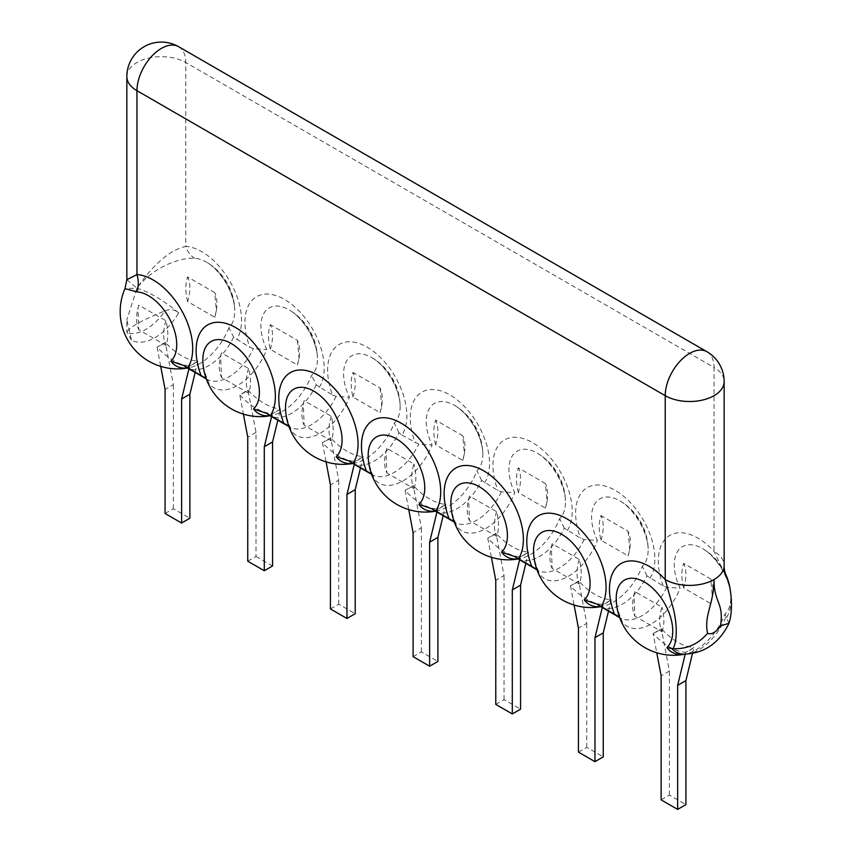<?xml version="1.0" encoding="UTF-8"?>
<svg xmlns="http://www.w3.org/2000/svg" width="852" height="852" viewBox="0 0 852 852"><rect width="100%" height="100%" fill="white"/><g stroke="black" fill="none" stroke-linecap="round" stroke-linejoin="round"><path stroke-width="0.64" stroke-dasharray="4.26 3.19" d="M247.751 561.202L256.015 556.431L256.015 432.401L248.017 390.12A52.483 30.299 -60 0 1 239.742 394.902A57.009 32.919 -120 0 0 272.299 413.689A52.483 30.299 -60 0 0 280.564 408.917A57.009 32.919 60 0 1 248.017 390.12L239.742 394.902L243.384 414.125M206.173 378.576L208.144 381.206C204.65 373.112 202.893 366.253 202.861 360.641A39.991 23.089 -120 0 0 208.708 383.038A47.744 27.562 120 0 0 266.761 349.512A39.991 23.089 60 0 1 263.992 313.195A39.991 23.089 60 0 1 289.946 310.362L289.946 310.362A39.991 23.089 60 0 1 317.445 358L317.445 358A39.991 23.089 60 0 1 311.598 375.402A47.744 27.562 -60 0 1 272.704 415.233A47.744 27.562 -60 0 1 270.009 415.691M352.302 463.211A43.899 25.347 120 0 0 398.938 432.656L401.92 435.116A56.051 32.355 -120 0 0 367.233 347.201A56.051 32.355 -120 0 0 332.557 395.072L316.262 384.923L311.598 375.402M131.485 340.15L126.841 332.078L126.852 319.82L131.485 340.15A47.744 27.562 120 0 0 178.643 312.918C174.905 309.532 170.379 308.829 165.075 310.799A43.899 25.347 -60 0 1 127.044 332.759C127.395 328.35 140.079 321.023 165.075 310.799M332.557 395.072L336.093 396.372L349.437 397.245A39.991 23.089 60 0 1 346.657 360.928A39.991 23.089 60 0 1 372.622 358.096L372.622 358.096A39.991 23.089 60 0 1 400.12 405.733L400.12 405.733A39.991 23.089 60 0 1 394.274 423.135A47.744 27.562 -60 0 1 355.38 462.966A47.744 27.562 -60 0 1 352.675 463.424M126.852 279.658L136.959 288.2C152.487 267.464 180.592 256.931 195.012 258.369A39.991 23.089 -120 0 1 207.27 262.629C211.381 265.036 215.758 269.094 220.423 274.802L226.11 283.173C234.14 297.657 234.822 307.316 234.769 310.266A57.308 57.308 0 0 0 207.27 262.629L207.27 262.629A39.991 23.089 -120 0 1 234.769 310.266L234.769 310.266A39.991 23.089 -120 0 1 228.922 327.669L233.597 337.19L249.881 347.339L253.427 348.638L266.761 349.512M600.319 606.4A43.899 25.347 120 0 0 646.956 575.846L663.239 585.995L666.786 587.294L680.13 588.168A39.991 23.089 60 0 1 677.351 551.851A39.991 23.089 60 0 1 703.305 549.018L703.305 549.018A39.991 23.089 60 0 1 730.814 596.656L730.814 596.656A39.991 23.089 60 0 1 724.967 614.058A47.744 27.562 -60 0 1 686.073 653.889A47.744 27.562 -60 0 1 684.422 654.208M517.643 558.667A43.899 25.347 120 0 0 564.28 528.112L580.574 538.262L584.11 539.561L597.454 540.434A39.991 23.089 60 0 1 594.675 504.118A39.991 23.089 60 0 1 620.639 501.285L620.639 501.285A39.991 23.089 60 0 1 648.138 548.922L648.138 548.922A39.991 23.089 60 0 1 642.291 566.324A47.744 27.562 -60 0 1 603.397 606.155A47.744 27.562 -60 0 1 600.692 606.613M434.967 510.934A43.899 25.347 120 0 0 481.614 480.39L497.898 490.528L501.445 491.828L514.778 492.712A39.991 23.089 60 0 1 512.009 456.384A39.991 23.089 60 0 1 537.963 453.552L537.963 453.552A39.991 23.089 60 0 1 565.462 501.189L565.462 501.189A39.991 23.089 60 0 1 559.615 518.591A47.744 27.562 -60 0 1 520.721 558.433A47.744 27.562 -60 0 1 518.027 558.891M401.92 435.116L418.769 444.105L432.113 444.978A39.991 23.089 60 0 1 429.333 408.651A39.991 23.089 60 0 1 455.287 405.829L455.287 405.829A39.991 23.089 60 0 1 482.786 453.456L482.786 453.456A39.991 23.089 60 0 1 476.95 470.858A47.744 27.562 -60 0 1 438.056 510.699A47.744 27.562 -60 0 1 435.351 511.157M195.012 258.369A23.015 17.541 -86.4 0 1 185.779 246.388C169.974 249.934 153.701 263.875 136.959 288.2L126.852 319.82M178.643 312.918C163.925 300.543 150.037 292.3 136.959 288.2L124.978 288.636M195.151 372.473L197.888 361.184A52.483 30.299 -60 0 1 189.623 365.955A57.009 32.919 -120 0 1 157.077 347.169L160.719 366.392M188.91 368.873L189.623 365.955L197.888 361.184A57.009 32.919 60 0 1 165.341 342.397A52.483 30.299 -60 0 1 157.077 347.169L165.341 342.397L173.35 384.667L165.075 389.449M126.852 76.595A34.527 19.926 0 0 1 136.959 62.505A34.527 19.926 180 0 1 185.779 62.505L714.04 367.489L714.04 551.372A34.527 19.926 180 0 1 724.147 565.451L724.147 565.462M728.907 623.334L724.967 614.058M663.239 585.995A56.051 32.355 -120 0 1 668.724 536.089A56.051 32.355 -120 0 1 714.04 551.372L724.882 574.259C728.897 581.596 735.723 603.397 726.266 618.051M619.542 617.231L621.513 619.862C618.019 611.768 616.252 604.909 616.22 599.297A39.991 23.089 -120 0 0 622.067 621.683A47.744 27.562 120 0 0 680.13 588.168M692.463 653.591L693.922 647.573A52.483 30.299 -60 0 1 685.658 652.344A57.009 32.919 -120 0 1 653.111 633.547L656.754 652.77M685.2 654.219L685.658 652.344L693.922 647.573A57.009 32.919 60 0 1 661.376 628.776A52.483 30.299 -60 0 1 653.111 633.547L661.376 628.776L669.384 671.057L661.12 675.828M621.513 619.862L622.067 621.683M661.12 799.858L669.384 795.076L685.913 804.629M669.384 795.076L669.384 671.057M208.144 381.206L208.708 383.038M398.938 432.656L394.274 423.135M288.849 426.309L291.384 430.761A47.744 27.562 120 0 0 349.437 397.245M290.82 428.939C287.326 420.845 285.569 413.987 285.537 408.374A39.991 23.089 -120 0 0 291.384 430.761M360.492 467.94L363.229 456.651A52.483 30.299 -60 0 1 354.964 461.422A57.009 32.919 -120 0 1 322.418 442.625L326.06 461.848M354.262 464.34L354.964 461.422L363.229 456.651A57.009 32.919 60 0 1 330.683 437.853A52.483 30.299 -60 0 1 322.418 442.625L330.683 437.853L338.691 480.134L330.427 484.905M330.427 608.935L338.691 604.164L355.231 613.706M338.691 604.164L338.691 480.134M481.614 480.39L476.95 470.858M371.525 474.042L374.049 478.494A47.744 27.562 120 0 0 432.113 444.978M373.495 476.673C370.002 468.568 368.234 461.72 368.202 456.108A39.991 23.089 -120 0 0 374.049 478.494M443.168 515.673L445.905 504.373A52.483 30.299 -60 0 1 437.64 509.145A57.009 32.919 -120 0 1 405.094 490.358L408.736 509.581M436.927 512.073L437.64 509.145L445.905 504.373A57.009 32.919 60 0 1 413.358 485.587A52.483 30.299 -60 0 1 405.094 490.358L413.358 485.587L421.367 527.867L413.103 532.638M413.103 656.658L421.367 651.886L437.896 661.44M421.367 651.886L421.367 527.867M564.28 528.112L559.615 518.591M454.201 521.765L456.725 526.227A47.744 27.562 120 0 0 514.778 492.712M456.161 524.395C452.668 516.301 450.91 509.453 450.878 503.83A39.991 23.089 -120 0 0 456.725 526.227M525.844 563.396L528.581 552.107A52.483 30.299 -60 0 1 520.316 556.878A57.009 32.919 -120 0 1 487.759 538.091L491.402 557.314M519.603 559.796L520.316 556.878L528.581 552.107A57.009 32.919 60 0 1 496.034 533.32A52.483 30.299 -60 0 1 487.759 538.091L496.034 533.32L504.033 575.59L495.768 580.372M495.768 704.391L504.033 699.62L520.572 709.162M504.033 699.62L504.033 575.59M646.956 575.846L642.291 566.324M536.866 569.498L539.401 573.95A47.744 27.562 120 0 0 597.454 540.434M538.837 572.129C535.344 564.035 533.586 557.176 533.554 551.563A39.991 23.089 -120 0 0 539.401 573.95M608.509 611.129L611.257 599.84A52.483 30.299 -60 0 1 602.982 604.611A57.009 32.919 -120 0 1 570.435 585.814L574.078 605.048M602.279 607.529L602.982 604.611L611.257 599.84A57.009 32.919 60 0 1 578.7 581.043A52.483 30.299 -60 0 1 570.435 585.814L578.7 581.043L586.708 623.323L578.444 628.094M578.444 752.124L586.708 747.353L603.248 756.895M586.708 747.353L586.708 623.323M165.075 513.468L173.35 508.697L189.879 518.24M173.35 508.697L173.35 384.667M271.586 416.607L272.299 413.689L280.564 408.917L277.827 420.206M256.015 556.431L272.555 565.973M256.015 432.401L247.751 437.172M187.632 301.576C185.257 292.002 185.257 283.791 187.632 276.953L214.715 292.587L216.365 310.522L214.715 317.21L187.632 301.576A37.669 21.747 120 0 0 187.632 276.953M214.715 317.21A37.669 21.747 120 0 0 216.589 308.85A37.669 21.747 120 0 0 214.715 292.587M138.812 305.133L137.949 308.222L138.812 329.767L165.895 345.401C168.483 338.681 168.483 330.469 165.895 320.767L138.812 305.133A37.669 21.747 120 0 0 137.779 308.946A37.669 21.747 120 0 0 138.812 329.767M165.895 320.767A37.669 21.747 120 0 0 165.895 345.401M270.308 349.309A37.669 21.747 120 0 0 270.308 324.676C267.933 331.524 267.933 339.724 270.308 349.309L297.391 364.944A37.669 21.747 120 0 0 299.254 356.573A37.669 21.747 120 0 0 297.391 340.321L270.308 324.676M297.391 340.321L299.041 358.255L297.391 364.944M221.488 352.866L220.615 355.944L221.488 377.5L248.571 393.134C251.148 386.414 251.148 378.203 248.571 368.501L221.488 352.866A37.669 21.747 120 0 0 220.444 356.679A37.669 21.747 120 0 0 221.488 377.5M248.571 368.501A37.669 21.747 120 0 0 248.571 393.134M352.973 397.043A37.669 21.747 120 0 0 352.973 372.409C350.609 379.247 350.609 387.458 352.973 397.043L380.067 412.677A37.669 21.747 120 0 0 381.93 404.306A37.669 21.747 120 0 0 380.067 388.043L352.973 372.409M380.067 388.043L381.707 405.978L380.067 412.677M304.153 400.6L303.291 403.678L304.153 425.223L331.236 440.867C333.824 434.147 333.824 425.936 331.236 416.234L304.153 400.6A37.669 21.747 120 0 0 303.12 404.402A37.669 21.747 120 0 0 304.153 425.223M331.236 416.234A37.669 21.747 120 0 0 331.236 440.867M435.649 444.765C433.274 435.191 433.274 426.98 435.649 420.142L462.732 435.777L464.383 453.711L462.732 460.41L435.649 444.765A37.669 21.747 120 0 0 435.649 420.142M462.732 460.41A37.669 21.747 120 0 0 464.606 452.039A37.669 21.747 120 0 0 462.732 435.777M386.829 448.333L385.967 451.411L386.829 472.956A37.669 21.747 120 0 1 385.796 452.135A37.669 21.747 120 0 1 386.829 448.333L413.912 463.967A37.669 21.747 120 0 0 413.912 488.59L386.829 472.956M413.912 488.59C416.5 481.881 416.5 473.669 413.912 463.967M518.325 492.499C515.95 482.924 515.95 474.713 518.325 467.876L545.408 483.51L547.059 501.445L545.408 508.133L518.325 492.499A37.669 21.747 120 0 0 518.325 467.876M545.408 508.133A37.669 21.747 120 0 0 547.272 499.773A37.669 21.747 120 0 0 545.408 483.51M469.505 496.056L468.632 499.144L469.505 520.689L496.588 536.323C499.165 529.603 499.165 521.392 496.588 511.69L469.505 496.056A37.669 21.747 120 0 0 468.462 499.868A37.669 21.747 120 0 0 469.505 520.689M496.588 511.69A37.669 21.747 120 0 0 496.588 536.323M601.001 540.232A37.669 21.747 120 0 0 601.001 515.598C598.626 522.446 598.626 530.647 601.001 540.232L628.084 555.866A37.669 21.747 120 0 0 629.947 547.495A37.669 21.747 120 0 0 628.084 531.243L601.001 515.598M628.084 531.243L629.724 549.178L628.084 555.866M552.171 543.789L551.308 546.867L552.171 568.422L579.253 584.057C581.841 577.337 581.841 569.125 579.253 559.423L552.171 543.789A37.669 21.747 120 0 0 551.137 547.602A37.669 21.747 120 0 0 552.171 568.422M579.253 559.423A37.669 21.747 120 0 0 579.253 584.057M683.666 587.965C681.291 578.38 681.291 570.169 683.666 563.332L710.749 578.966L712.4 596.901L710.749 603.599L683.666 587.965A37.669 21.747 120 0 0 683.666 563.332M710.749 603.599A37.669 21.747 120 0 0 712.623 595.228A37.669 21.747 120 0 0 710.749 578.966M634.846 591.522L633.984 594.6L634.846 616.145A37.669 21.747 120 0 1 633.813 595.324A37.669 21.747 120 0 1 634.846 591.522L661.929 607.156A37.669 21.747 120 0 0 661.929 631.79L634.846 616.145M661.929 631.79C664.517 625.07 664.517 616.859 661.929 607.156M316.262 384.923A43.899 25.347 -60 0 1 269.626 415.478M336.093 396.372A43.899 25.347 -60 0 1 289.456 426.927A43.899 25.347 -60 0 1 288.966 426.628L289.467 426.916M233.597 337.19A43.899 25.347 -60 0 1 186.95 367.745M206.29 378.895A43.899 25.347 120 0 0 206.78 379.193A43.899 25.347 120 0 0 253.427 348.638M666.786 587.294A43.899 25.347 -60 0 1 620.149 617.849A43.899 25.347 -60 0 1 619.66 617.551M584.11 539.561A43.899 25.347 -60 0 1 537.474 570.116A43.899 25.347 -60 0 1 536.984 569.818L537.484 570.105M501.445 491.828A43.899 25.347 -60 0 1 454.798 522.382A43.899 25.347 -60 0 1 454.308 522.095L454.808 522.372M372.143 474.649L371.642 474.372A43.899 25.347 120 0 0 372.132 474.66A43.899 25.347 120 0 0 418.769 444.105M178.632 46.7A34.527 19.937 -60 0 1 185.779 62.505L185.779 246.388A56.051 32.355 -120 0 1 231.094 283.428A56.051 32.355 -120 0 1 236.579 339.66M228.922 327.669A47.744 27.562 -60 0 1 190.039 367.51A47.744 27.562 -60 0 1 187.333 367.968M706.894 351.684A34.527 19.937 -60 0 1 714.04 367.489A34.527 19.926 180 0 1 724.147 381.589M725.819 617.327A45.593 26.316 -60 0 1 683.528 654.176L686.073 653.889A57.308 57.308 0 0 1 684.55 654.208M319.255 387.394A56.051 32.355 -120 0 0 284.568 299.467A56.051 32.355 -120 0 0 249.881 347.339M484.596 482.85A56.051 32.355 -120 0 0 449.909 394.923A56.051 32.355 -120 0 0 415.222 442.795M567.272 530.583A56.051 32.355 -120 0 0 532.585 442.657A56.051 32.355 -120 0 0 497.898 490.528M649.938 578.306A56.051 32.355 -120 0 0 615.25 490.39A56.051 32.355 -120 0 0 580.574 538.262M270.116 415.755A57.308 57.308 0 0 0 272.704 415.233L269.551 415.435M317.445 358A57.308 57.308 0 0 0 289.946 310.362C292.619 311.853 300.522 317.274 308.893 331.098C316.699 345.209 317.498 354.847 317.445 358M187.44 368.021A57.308 57.308 0 0 0 190.039 367.51L186.876 367.713M725.382 573.609A57.308 57.308 0 0 0 703.305 549.018C705.988 550.509 713.891 555.93 722.262 569.754C730.058 583.865 730.856 593.503 730.814 596.656A57.308 57.308 0 0 0 730.196 589.509M372.622 358.096C375.295 359.587 383.198 365.007 391.569 378.831C399.375 392.942 400.174 402.581 400.12 405.733A57.308 57.308 0 0 0 372.622 358.096M352.227 463.168L355.38 462.966A57.308 57.308 0 0 1 352.781 463.488M455.287 405.829C457.971 407.32 465.874 412.73 474.245 426.564C482.04 440.665 482.839 450.314 482.786 453.456A57.308 57.308 0 0 0 455.287 405.829M434.893 510.902L438.056 510.699A57.308 57.308 0 0 1 435.457 511.221M537.963 453.552C540.637 455.053 548.539 460.463 556.91 474.298C564.716 488.398 565.515 498.037 565.462 501.189A57.308 57.308 0 0 0 537.963 453.552M517.569 558.635L520.721 558.433A57.308 57.308 0 0 1 518.133 558.944M620.639 501.285C623.313 502.776 631.215 508.197 639.586 522.02C647.392 536.132 648.191 545.77 648.138 548.922A57.308 57.308 0 0 0 620.639 501.285M600.245 606.358L603.397 606.155A57.308 57.308 0 0 1 600.798 606.677M216.365 310.522L216.589 308.85M137.949 308.222L137.779 308.946M299.041 358.255L299.254 356.573M220.615 355.944L220.444 356.679M381.707 405.978L381.93 404.306M303.291 403.678L303.12 404.402M464.383 453.711L464.606 452.039M385.967 451.411L385.796 452.135M547.059 501.445L547.272 499.773M468.632 499.144L468.462 499.868M629.724 549.178L629.947 547.495M551.308 546.867L551.137 547.602M712.4 596.901L712.623 595.228M633.984 594.6L633.813 595.324"/><path stroke-width="1.28" d="M206.173 378.576L201.061 375.53A56.051 32.355 60 0 1 235.738 327.658A56.051 32.355 60 0 1 270.425 415.574L266.878 413.433L253.545 408.917A39.991 23.089 -120 0 0 239.859 350.076A39.991 23.089 -120 0 0 202.861 360.641L202.861 360.641A57.308 57.308 0 0 0 270.116 415.755M266.878 413.433A43.899 25.347 -60 0 0 269.626 415.478L288.977 426.65A43.899 25.347 -60 0 1 286.709 424.882L283.727 423.252A56.051 32.355 60 0 1 318.414 375.381A56.051 32.355 60 0 1 353.101 463.307L349.554 461.166L336.22 456.651A39.991 23.089 -120 0 0 322.535 397.799A39.991 23.089 -120 0 0 285.537 408.374L285.537 408.374A57.308 57.308 0 0 0 352.781 463.488M270.425 415.574L283.727 423.252M206.301 378.916L186.95 367.745A43.899 25.347 -60 0 1 184.213 365.7L201.061 375.53M619.66 617.551A43.899 25.347 -60 0 1 617.402 615.804L614.42 614.175A56.051 32.355 60 0 1 619.905 564.269A56.051 32.355 60 0 1 665.22 579.562A34.527 19.926 0 0 0 714.04 579.562C713.752 602.801 724.147 602.172 720.515 625.847L728.907 623.334C733.934 609.18 730.579 584.152 726.948 578.338C724.86 572.746 723.923 568.454 724.147 565.462A34.527 19.926 180 0 1 724.147 565.462L724.147 565.462A34.527 19.926 180 0 1 714.04 579.562C713.699 605.431 703.752 614.952 707.565 633.324C698.352 644.091 686.872 649.224 673.144 648.723C678.948 636.423 675.359 615.645 672.771 606.603L665.22 579.562L665.22 395.679A34.527 19.926 0 0 0 714.04 395.679A34.527 19.926 180 0 0 724.147 381.589L724.147 565.462M371.525 474.042L366.403 470.986A56.051 32.355 60 0 1 401.09 423.114A56.051 32.355 60 0 1 435.777 511.04L432.23 508.9A43.899 25.347 120 0 0 434.967 510.934L454.318 522.106A43.899 25.347 -60 0 1 452.061 520.348L449.079 518.719A56.051 32.355 60 0 1 483.755 470.847A56.051 32.355 60 0 1 518.442 558.763L514.906 556.622A43.899 25.347 120 0 0 517.643 558.667L536.994 569.839A43.899 25.347 -60 0 1 534.726 568.071L531.744 566.452A56.051 32.355 60 0 1 566.431 518.57A56.051 32.355 60 0 1 601.118 606.496L614.42 614.175M601.118 606.496L597.572 604.356L584.238 599.84A39.991 23.089 -120 0 0 570.552 540.999A39.991 23.089 -120 0 0 533.554 551.563L533.554 551.563A57.308 57.308 0 0 0 600.798 606.677M518.442 558.763L531.744 566.452M435.777 511.04L449.079 518.719M353.101 463.307L366.403 470.986M187.76 367.84A56.051 32.355 -120 0 0 182.275 311.608A56.051 32.355 -120 0 0 136.959 274.568L126.852 279.658L126.852 76.595A34.527 19.926 0 0 0 136.959 90.695L665.22 395.679A34.527 19.937 -60 0 1 680.29 360.939A34.527 19.937 -60 0 1 706.894 351.684L178.632 46.7A34.527 34.527 0 0 0 126.852 76.595M184.213 365.7L170.869 361.184A39.991 23.089 -120 0 0 170.666 320.97A39.991 23.089 -120 0 0 136.959 291.885L124.978 288.636A57.308 57.308 0 0 0 187.44 368.021M178.632 46.7A34.527 19.937 -60 0 0 152.029 55.944A34.527 19.937 -60 0 0 136.959 90.695L136.959 274.568A23.015 17.541 -86.4 0 1 136.959 291.885M728.748 623.781C718.918 643.494 703.848 653.633 683.528 654.176A45.593 26.316 -60 0 1 671.813 648.5L673.144 648.723M671.813 648.5L666.903 647.573A39.991 23.089 -120 0 0 653.228 588.721A39.991 23.089 -120 0 0 616.22 599.297L616.22 599.297A57.308 57.308 0 0 0 684.55 654.208M617.402 615.804L619.542 617.231M656.754 652.77L661.12 675.828L661.12 799.858L677.649 809.4L677.649 685.37L685.2 654.219M677.649 809.4L685.913 804.629L685.913 680.599L677.649 685.37M685.913 680.599L692.463 653.591M286.709 424.882L288.849 426.309M326.06 461.848L330.427 484.905L330.427 608.935L346.956 618.477L346.956 494.448L354.262 464.34M346.956 618.477L355.231 613.706L355.231 489.676L346.956 494.448M355.231 489.676L360.492 467.94M432.23 508.9L418.886 504.384A39.991 23.089 -120 0 0 405.211 445.532A39.991 23.089 -120 0 0 368.202 456.108L368.202 456.108A57.308 57.308 0 0 0 435.457 511.221M408.736 509.581L413.103 532.638L413.103 656.658L429.632 666.211L429.632 542.181L436.927 512.073M429.632 666.211L437.896 661.44L437.896 537.41L429.632 542.181M437.896 537.41L443.168 515.673M452.061 520.348L454.201 521.765M514.906 556.622L501.562 552.107A39.991 23.089 -120 0 0 487.877 493.265A39.991 23.089 -120 0 0 450.878 503.83L450.878 503.83A57.308 57.308 0 0 0 518.133 558.944M491.402 557.314L495.768 580.372L495.768 704.391L512.308 713.944L512.308 589.914L519.603 559.796M512.308 713.944L520.572 709.162L520.572 585.143L512.308 589.914M520.572 585.143L525.844 563.396M534.726 568.071L536.866 569.498M574.078 605.048L578.444 628.094L578.444 752.124L594.973 761.667L594.973 637.647L602.279 607.529M594.973 761.667L603.248 756.895L603.248 632.866L594.973 637.647M603.248 632.866L608.509 611.129M160.719 366.392L165.075 389.449L165.075 513.468L181.614 523.021L181.614 398.992L188.91 368.873M181.614 523.021L189.879 518.24L189.879 394.22L181.614 398.992M189.879 394.22L195.151 372.473M243.384 414.125L247.751 437.172L247.751 561.202L264.29 570.744L264.29 446.725L271.586 416.607M264.29 570.744L272.555 565.973L272.555 441.943L264.29 446.725M272.555 441.943L277.827 420.206M270.009 415.691A47.744 27.562 -60 0 1 253.545 408.917M204.043 377.148A43.899 25.347 120 0 0 206.29 378.895M597.572 604.356A43.899 25.347 120 0 0 600.319 606.4L619.66 617.572M349.554 461.166A43.899 25.347 120 0 0 352.302 463.211L371.642 474.372A43.899 25.347 120 0 1 369.385 472.615M187.333 367.968A47.744 27.562 -60 0 1 170.869 361.184M707.565 633.324A13.6 7.849 120 0 0 720.515 625.847M684.422 654.208A47.744 27.562 -60 0 1 666.903 647.573M352.675 463.424A47.744 27.562 -60 0 1 336.22 456.651M435.351 511.157A47.744 27.562 -60 0 1 418.886 504.384M518.027 558.891A47.744 27.562 -60 0 1 501.562 552.107M600.692 606.613A47.744 27.562 -60 0 1 584.238 599.84M124.978 288.636L126.852 279.658M730.196 589.509A57.308 57.308 0 0 0 725.382 573.609M724.147 381.589A34.527 34.527 0 0 0 706.894 351.684"/></g></svg>
